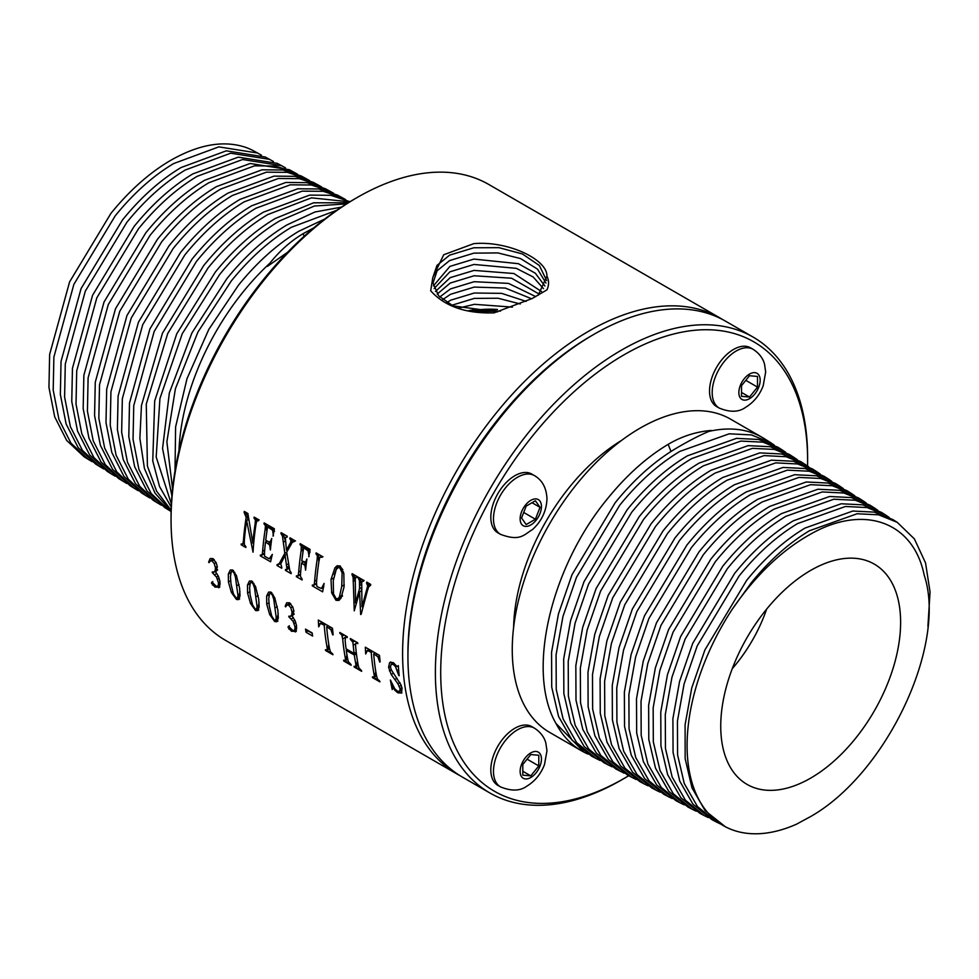 <?xml version="1.0" encoding="UTF-8"?>
<svg xmlns="http://www.w3.org/2000/svg" width="979" height="979" viewBox="0 0 979 979"><rect width="100%" height="100%" fill="white"/><g stroke="black" fill="none" stroke-linecap="round" stroke-linejoin="round"><path stroke-width="1.47" d="M92.185 461.709L84.218 456.875L66.694 440.452L54.702 416.858L48.95 387.415L49.635 354.459L69.607 281.866L110.908 213.398C129.106 190.978 148.575 173.564 169.306 161.156C197.734 144.611 223.053 139.973 245.252 147.217A174.764 100.898 120 0 1 253.426 150.766L261.43 155.171M88.502 459.567L70.965 443.132L58.96 419.514L53.196 390.034L53.882 357.054L73.878 284.363L115.228 215.821C133.413 193.426 152.859 176.012 173.589 163.591L218.806 146.874L257.734 153.042M103.688 468.953L95.722 464.119L78.161 447.648L66.119 423.98L60.355 394.451L61.041 361.398L81.073 288.585L122.51 219.92C140.756 197.44 160.287 179.977 181.078 167.531L226.32 150.827L265.285 157.032L273.447 161.523M111.508 474.056L107.225 471.352L89.615 454.843L77.549 431.103L71.761 401.488L72.446 368.337L92.552 295.315L134.099 226.443C152.406 203.901 171.986 186.389 192.851 173.895L238.227 157.154L277.302 163.371L285.476 167.862M100.005 466.812L82.42 450.328L70.378 426.636L64.602 397.07L65.287 363.992L85.344 291.093L126.829 222.355C145.063 199.887 164.57 182.424 185.361 169.967L230.714 153.201L269.763 159.393M115.192 476.198L111.52 474.056L93.886 457.523L81.808 433.758L76.019 404.107L76.705 370.931L96.823 297.824L138.418 228.878C156.713 206.349 176.281 188.837 197.134 176.33L242.621 159.516L281.793 165.732M126.707 483.442L118.74 478.596L101.07 462.039L88.967 438.237L83.166 408.524L83.864 375.287L104.019 302.046L145.7 232.978C164.056 210.363 183.697 192.79 204.623 180.271L250.147 163.481L289.331 169.71L297.506 174.213M732.268 668.669A107.702 62.179 120 0 0 734.923 665.536A107.702 62.179 120 0 0 766.643 609.134M123.024 481.301L105.34 464.719L93.225 440.893L87.425 411.143L88.11 377.882L108.29 304.555L150.02 235.401C168.364 212.81 187.992 195.237 208.906 182.706L254.528 165.843L275.368 166.014L293.81 172.084M767.56 608.008A127.197 73.437 120 0 0 741.801 780.801A127.197 73.437 120 0 0 853.798 740.503A127.197 73.437 120 0 0 868.52 561.334A127.197 73.437 120 0 0 767.56 608.008M138.21 490.687L130.244 485.841L112.524 469.222L100.396 445.359L94.571 415.561L95.269 382.226L115.485 308.777L157.301 239.5C175.706 216.824 195.408 199.202 216.396 186.646L262.054 169.808L282.907 169.991L301.361 176.061L309.523 180.552M796.416 824.232L810.636 816.547C887.268 772.994 947.28 644.084 924.225 575.248C913.468 521.942 864.273 503.72 810.649 534.106C781.695 550.284 755.617 575.248 732.402 609.024A174.764 100.898 120 0 0 725.243 826.68A174.764 100.898 120 0 0 796.416 824.232M134.527 488.533L116.795 471.902L104.643 448.015L98.83 418.192L99.515 384.82L119.768 311.273L161.608 241.935C180.014 219.272 199.704 201.65 220.679 189.082L266.435 172.169L287.337 172.341L305.84 178.423M725.243 826.68L705.137 810.673L691.957 787.777L685.153 758.603L685.092 724.741L691.774 687.858L704.904 649.946L746.634 580.388C764.819 557.944 784.301 540.506 805.068 528.048L852.807 511.038L874.296 512.115L892.946 519.629L897.229 522.321L914.386 538.903L925.547 562.925L930.05 591.965L927.921 626.376M732.402 609.024L751.077 583.019C769.213 560.649 788.633 543.235 809.339 530.802L857.09 513.755L878.579 514.807L897.229 522.321M149.714 497.919L141.747 493.086L123.978 476.418L111.814 452.482L105.989 422.598L106.687 389.165L126.964 315.507L168.89 246.023C187.356 223.285 207.12 205.614 228.168 193.022L273.961 176.134L294.875 176.318L313.39 182.4L321.553 186.891M315.593 183.636L319.191 185.924M716.457 822.042L711.978 819.68L692.961 804.163L679.732 781.046L673.075 752.484L672.903 718.647L679.585 681.396L692.704 643.374L734.691 573.327C752.924 550.822 772.468 533.322 793.296 520.828L841.181 503.769L862.744 504.846L881.443 512.384L885.726 515.089L867.027 507.55L845.464 506.486L797.567 523.581C776.8 536.051 757.33 553.514 739.133 575.958L697.195 645.932L684.101 683.905L677.431 721.131L677.59 754.919L684.248 783.457L697.464 806.549L716.457 822.042L720.299 823.902M146.042 495.778L128.249 479.098L116.073 455.137L110.235 425.229L110.933 391.759L131.235 318.004L173.21 248.458C191.664 225.733 211.415 208.062 232.451 195.457L278.342 178.496L299.317 178.667L317.869 184.762M885.726 515.089L889.262 517.499M161.229 505.164L153.262 500.33L135.445 483.614L123.232 459.604L117.394 429.646L118.092 396.103L138.431 322.226L180.491 252.558C199.018 229.747 218.831 212.027 239.941 199.398L285.868 182.461L306.843 182.645L325.407 188.751L333.582 193.242M327.622 189.975L331.22 192.276M708.282 817.563L704.439 815.703L685.386 800.161L672.132 776.996L665.451 748.384L665.292 714.486L671.986 677.15L685.129 639.079L727.189 568.897C745.435 546.38 764.966 528.868 785.807 516.361L833.839 499.217L855.462 500.281L874.223 507.844L877.747 510.255M704.439 815.703L699.961 813.341L680.882 797.775L667.617 774.585L660.935 745.937L660.776 712.014L667.47 674.641L680.625 636.521L722.735 566.254C741.042 543.688 760.634 526.139 781.523 513.608L829.556 496.5L851.179 497.577L869.939 505.152L874.223 507.844M157.546 503.022L139.703 486.294L127.49 462.259L121.641 432.265L122.338 398.698L142.701 324.734L184.811 254.981C203.314 232.194 223.126 214.474 244.212 201.833L290.249 184.823L311.285 184.994L329.886 191.113M171.105 511.503L164.766 507.563L146.899 490.809L134.661 466.738L128.8 436.683L129.497 403.054L149.909 328.956L192.08 259.08C210.669 236.208 230.542 218.427 251.713 205.761L297.775 188.788L318.811 188.971L337.437 195.09L345.611 199.581M339.64 196.326L343.25 198.615M696.253 811.224L692.41 809.364L673.307 793.761L660.017 770.534L653.323 741.837L653.164 707.841L659.87 670.407L673.05 632.214L715.245 561.824C733.54 539.245 753.145 521.685 774.034 509.141L822.201 491.947L843.898 493.012L862.719 500.599L866.244 503.01M692.41 809.364L687.931 807.002L668.804 791.387L655.502 768.136L648.796 739.402L648.636 705.369L655.367 667.898L668.559 629.656L710.791 559.193C729.147 536.553 748.8 518.956 769.751 506.388L817.93 489.231L839.615 490.32L858.436 497.907L862.719 500.599M169.049 510.267L151.17 493.489L138.92 469.382L133.046 439.302L133.756 405.636L154.18 331.465L196.4 261.515C214.964 238.656 234.838 220.887 255.984 208.209L302.156 191.15L323.254 191.321L341.916 197.452M171.117 511.185L155.049 493.147L144.415 468.403L139.875 438.396L141.453 405.539L162.453 333.227L203.681 265.603C222.319 242.67 242.254 224.84 263.486 212.137L309.682 195.102L330.78 195.298L349.992 201.723M684.235 804.873L680.381 803.013L661.229 787.373L647.902 764.085L641.184 735.302L641.025 701.209L647.755 663.664L660.984 625.348L703.301 554.763C721.658 532.123 741.311 514.513 762.262 501.921L810.575 484.678L832.334 485.755L851.204 493.367L854.74 495.778M680.381 803.013L675.914 800.651L656.725 784.999L643.387 761.674L636.668 732.855L636.509 698.737L643.252 661.143L656.481 622.803L698.847 552.132C717.252 529.419 736.967 511.772 757.979 499.168L806.304 481.974L828.05 483.051L846.921 490.663L851.204 493.367M171.141 510.255L156.64 491.213L147.413 466.065L146.263 404.143L167.703 333.558L208.001 268.038C226.626 245.117 246.537 227.287 267.757 214.572L311.469 197.844L349.809 201.833M171.239 507.073L159.528 486.514L152.761 460.938L154.682 400.974L176.746 333.79L215.282 272.138C233.969 249.131 253.965 231.252 275.258 218.513L313.561 202.812L348.291 202.751M672.206 798.534L668.363 796.673L649.15 780.985L635.775 757.624L629.044 728.755L628.885 694.564L635.652 656.909L648.906 618.495L691.345 547.689C709.763 524.989 729.477 507.33 750.489 494.701L798.95 477.409L820.769 478.486L839.701 486.122L843.237 488.533M668.363 796.673L663.884 794.312L644.647 778.611L631.271 755.225L624.529 726.32L624.369 692.092L631.137 654.4L644.415 615.938L686.903 545.058C705.369 522.296 725.133 504.589 746.218 491.96L794.667 474.705L816.486 475.794L835.417 483.43L839.701 486.122M171.374 503.965L156.187 457.022L159.932 398.49L182.265 333.692L219.602 274.561C238.276 251.579 258.248 233.7 279.529 220.948L314.357 206.031L346.505 203.865M171.9 495.925L162.563 448.468L169.343 392.983L191.908 332.97L226.871 278.66C245.619 255.592 265.664 237.664 287.031 224.889L314.932 212.002L341.426 207.132M660.189 792.195L656.334 790.322L637.072 774.597L623.66 751.162L616.917 722.221L616.758 687.931L623.537 650.166L636.827 611.63L679.402 540.628C697.868 517.854 717.644 500.147 738.717 487.493L787.324 470.14L809.217 471.229L828.197 478.878L831.734 481.289M651.867 787.96L632.569 772.223L619.156 748.764L612.389 719.773L612.242 685.459L619.022 647.645L632.336 609.073L674.959 537.997C693.475 515.162 713.299 497.405 734.446 484.74L783.041 467.436L804.934 468.525L823.914 476.186L828.197 478.878M172.561 488.827L166.871 441.81L175.412 388.675L197.917 332.077L231.191 281.095C249.926 258.028 269.959 240.112 291.301 227.324L336.788 210.265M175.008 470.764L175.608 426.917L187.001 378.665L208.833 329.36L238.472 285.183C257.269 262.042 277.375 244.077 298.803 231.264L324.759 219.027M648.159 785.843L644.317 783.983L624.994 768.209L611.545 744.713L604.777 715.673L604.618 681.286L611.422 643.411L624.761 604.777L667.458 533.567C685.973 510.72 705.81 492.963 726.944 480.273L775.698 462.871L797.652 463.96L816.694 471.645L820.218 474.056M644.317 783.983L639.838 781.621L620.49 765.835L607.041 742.302L600.262 713.238L600.103 678.814L606.907 640.902L620.27 602.22L663.003 530.936C681.58 508.028 701.466 490.222 722.673 477.519L771.415 460.167L793.369 461.256L812.411 468.941L816.694 471.633M178.986 450.609A180.882 104.435 120 0 1 245.435 289.111A180.882 104.435 120 0 1 269.849 263.229C279.566 250.979 290.641 241.14 303.074 233.7L313.708 227.899M814.528 470.336L817.954 472.918M636.142 779.504L627.808 775.282L608.412 759.447L594.914 735.853L588.122 706.703L587.975 672.181L594.791 634.147L608.192 595.354L651.059 523.863C669.685 500.893 689.632 483.039 710.901 470.299L759.79 452.898L781.805 453.999L800.908 461.696L808.715 466.812M632.287 777.644L612.915 761.821L599.429 738.252L592.65 709.139L592.491 674.653L599.307 636.668L612.683 597.912L655.514 526.494C674.09 503.598 693.976 485.78 715.184 473.053L764.073 455.614L786.088 456.703L805.191 464.401M287.618 252.239L267.463 266.361L269.849 263.229M803.013 463.104L806.451 465.674M624.112 773.165L615.791 768.931L596.333 753.059L582.799 729.392L575.995 700.156L575.836 665.536L582.689 627.404L596.125 588.501L639.116 516.802C657.802 493.771 677.798 475.855 699.128 463.079L748.164 445.629L770.24 446.73L789.392 454.464L797.212 459.567M620.27 771.293L600.837 755.433L587.314 731.802L580.51 702.604L580.351 668.008L587.192 629.913L600.616 591.047L643.57 519.433C662.196 496.463 682.143 478.596 703.411 465.833L752.447 448.345L774.524 449.434L793.675 457.156M612.095 766.814L608.24 764.954L588.758 749.045L575.199 725.341L568.371 696.057L568.224 661.376L575.089 623.17L588.538 584.194L631.626 512.372C650.301 489.329 670.309 471.413 691.639 458.613L740.822 441.076L762.959 442.165L782.172 449.912L785.709 452.322M608.24 764.954L603.762 762.592L584.255 746.659L570.684 722.943L563.855 693.621L563.696 658.904L570.573 620.649L584.047 581.636L627.172 509.741C645.907 486.636 665.965 468.672 687.356 455.859L736.538 438.359L758.676 439.473L777.889 447.219L782.172 449.912M600.066 760.475L591.744 756.253L572.177 740.271L558.568 716.481L551.715 687.074L551.569 652.259L558.458 613.906L571.969 574.771L615.228 502.668C634.013 479.502 654.143 461.501 675.596 448.639C688.029 441.26 699.104 435.52 708.82 431.421L711.207 430.454C696.069 431.702 681.727 436.34 668.167 444.344C646.727 457.193 626.609 475.194 607.824 498.335C550.418 567.502 526.139 671.998 555.999 723.481A180.882 104.435 120 0 0 581.477 750.783A180.882 104.435 120 0 0 583.484 751.896A180.882 104.435 120 0 0 583.863 752.092M596.223 758.615L576.68 742.657L563.084 718.88L556.243 689.522L556.084 654.731L562.974 616.415L576.472 577.329L619.67 505.299C638.406 482.206 658.475 464.23 679.867 451.392L729.196 433.807L751.407 434.909L770.669 442.679L774.205 445.09M770.669 442.679L764.318 438.678A180.882 104.435 120 0 0 762.347 437.491A180.882 104.435 120 0 0 708.82 431.421M588.036 754.136L584.194 752.264L555.999 723.481M762.347 437.491L730.591 419.159A180.882 104.435 120 0 0 578.834 481.595A180.882 104.435 120 0 0 549.708 732.439L581.477 750.783M621.518 440.44A156.383 90.288 120 0 0 571.149 485.119A156.383 90.288 120 0 0 513.608 627.343M807.565 465.98A259.447 149.787 120 0 0 807.614 460.656A259.447 149.787 120 0 0 536.211 431.445A259.447 149.787 120 0 0 446.412 721.609A259.447 149.787 120 0 0 624.161 778.403A259.447 149.787 120 0 0 628.677 775.735M534.424 475.598L531.768 474.056A33.91 19.58 120 0 0 505.629 483.149A33.91 19.58 120 0 0 490.822 517.279A33.91 19.58 120 0 0 497.846 532.796L500.514 534.338A33.91 19.58 120 0 1 493.489 518.809A33.91 19.58 120 0 1 508.297 484.678A33.91 19.58 120 0 1 534.424 475.598C542.293 480.163 546.478 487.897 546.967 498.813C546.49 510.867 541.693 521.085 532.6 529.48C523.924 534.656 520.29 541.779 500.514 534.338M534.424 728.143C543.443 734.005 545.327 741.079 545.841 743.061L546.967 750.795L544.495 764.55C540.946 773.912 535.072 781.107 526.886 786.137C520.143 791.081 511.344 791.326 500.514 786.883A33.91 19.58 120 0 1 495.313 759.704A33.91 19.58 120 0 1 517.475 729.82A33.91 19.58 120 0 1 534.424 728.143L531.768 726.602A33.91 19.58 120 0 0 514.807 728.29A33.91 19.58 120 0 0 492.645 758.174A33.91 19.58 120 0 0 497.846 785.354A33.91 19.58 120 0 0 499.229 786.027M753.145 349.332C762.151 355.181 764.036 362.267 764.55 364.249L765.676 371.971L763.204 385.726C759.655 395.1 753.781 402.296 745.606 407.325C738.851 412.257 730.065 412.514 719.222 408.072A33.91 19.58 120 0 1 714.021 380.892A33.91 19.58 120 0 1 736.184 351.008A33.91 19.58 120 0 1 753.145 349.332L750.477 347.79A33.91 19.58 120 0 0 733.516 349.466A33.91 19.58 120 0 0 711.366 379.35A33.91 19.58 120 0 0 716.555 406.53A33.91 19.58 120 0 0 717.95 407.203M807.614 460.656L807.614 457.572A263.216 151.965 120 0 0 753.108 337.082A263.216 151.965 120 0 0 532.27 427.945A263.216 151.965 120 0 0 489.892 792.978A263.216 151.965 120 0 0 621.506 779.945L624.161 778.403M753.108 337.082L725.659 321.234A263.216 151.965 120 0 0 594.045 334.267A263.216 151.965 120 0 0 504.821 412.098A263.216 151.965 120 0 0 407.937 656.64A263.216 151.965 120 0 0 462.443 777.13L489.892 792.978M594.045 334.267L591.389 335.809A259.447 149.787 120 0 0 503.439 412.514A259.447 149.787 120 0 0 407.937 653.568L407.937 656.64M722.967 319.741A263.216 151.965 120 0 0 720.324 318.163A263.216 151.965 120 0 0 499.498 409.014A263.216 151.965 120 0 0 457.12 774.059A263.216 151.965 120 0 0 459.812 775.552M720.324 318.163L488.778 184.468A263.216 151.965 120 0 0 357.164 197.513A263.216 151.965 120 0 0 267.94 275.332A263.216 151.965 120 0 0 171.056 519.873A263.216 151.965 120 0 0 225.562 640.376L457.12 774.059M258.725 520.118L256.743 521.061L258.627 520.718A263.216 151.965 120 0 1 258.786 519.788L254.148 517.12A263.216 151.965 -60 0 0 253.989 518.05L255.421 520.033L255.091 524.083A263.216 151.965 -60 0 0 252.802 543.149L247.883 513.498L244.273 511.417A263.216 151.965 -60 0 0 244.114 512.347L246.17 517.389L247.711 516.496L245.08 511.784M244.212 542.978L241.703 544.214L242.988 543.688L243.453 540.347A263.216 151.965 -60 0 1 246.17 517.389M241.703 544.214L241.238 543.945A263.216 151.965 -60 0 0 241.189 544.813L242.009 544.336M256.743 521.061L255.947 524.585A263.216 151.965 120 0 0 253.047 552.193L246.622 520.571A263.216 151.965 120 0 0 244.322 540.849L244.322 544.691L245.876 546.625A263.216 151.965 120 0 0 245.827 547.494L241.189 544.813M271.354 541.363L268.65 541.876L265.725 540.188A263.216 151.965 120 0 1 267.622 526.935L272.603 530.214L273.435 535.843M261.723 555.264L264.403 553.71L260.842 555.264L262.274 554.347L262.617 551.312A263.216 151.965 -60 0 1 265.101 529.884L265.468 525.772L263.987 523.814A263.216 151.965 -60 0 1 264.134 522.884L274.401 528.807L272.994 536.088M260.842 555.264L260.377 554.983A263.216 151.965 -60 0 0 260.316 555.864L261.148 555.374M271.354 541.277L270.277 541.901L271.734 538.462A263.216 151.965 120 0 0 270.375 549.965L269.629 544.862L265.517 541.962A263.216 151.965 120 0 0 264.477 552.707L264.587 556.256L269.249 558.813L272.321 554.395L270.583 561.787L260.316 555.864M269.249 558.813L271.66 557.124M286.92 568.432L285.06 555.24L280.777 563.904L281.781 567.355A263.216 151.965 120 0 0 281.732 568.224L277.008 565.495A263.216 151.965 -60 0 1 277.057 564.626L279.223 563.647L284.816 553.27L282.441 535.929L280.936 533.604A263.216 151.965 -60 0 1 281.095 532.674L287.251 536.235A263.216 151.965 120 0 0 287.092 537.165L285.905 537.19L285.415 538.303L286.431 550.125L290.641 542.415L290.934 540.445L289.784 538.719A263.216 151.965 -60 0 1 289.943 537.789L294.667 540.518A263.216 151.965 120 0 0 294.52 541.448L292.293 542.354L286.7 552.168L289.821 570.72L291.204 572.788A263.216 151.965 120 0 0 291.155 573.657L285.44 570.365A263.216 151.965 -60 0 1 285.489 569.484L286.357 569.692L289.001 567.233M295.487 540.885L293.284 541.485L294.373 540.861M287.092 537.165L285.905 537.19M277.95 564.626L281.267 562.741M286.357 569.692L289.123 567.869M304.224 562.338L305.546 562.142L301.789 560.93A263.216 151.965 120 0 1 303.686 547.75L308.067 550.834L309.119 556.513M300.492 574.281L296.906 576.08L298.179 575.615L298.681 572.103A263.216 151.965 -60 0 1 301.14 550.81L301.312 546.025L300.039 544.63A263.216 151.965 -60 0 1 300.198 543.7L310.11 549.427L308.715 556.745M296.906 576.08L296.429 575.811A263.216 151.965 -60 0 0 296.38 576.68L297.2 576.203M306.574 561.542L305.546 562.142L306.916 558.985A263.216 151.965 120 0 0 305.595 570.17L304.934 565.397L301.556 562.962A263.216 151.965 120 0 0 300.565 573.192L300.455 576.496L302.144 579.103A263.216 151.965 120 0 0 302.095 579.984L296.38 576.68M316.437 583.349L312.864 585.295L314.161 584.671L314.626 581.281A263.216 151.965 -60 0 1 317.086 560.012L317.429 555.888L315.972 553.833A263.216 151.965 -60 0 1 316.131 552.902L322.164 556.39A263.216 151.965 120 0 0 322.005 557.32L320.427 556.953L319.631 557.944L318.885 561.677A263.216 151.965 120 0 0 316.511 582.37L316.78 586.115L318.297 587.229L321.455 588.489L323.608 587.29M321.455 588.489L324.11 583.411L322.629 591.83L312.313 585.87A263.216 151.965 -60 0 1 312.362 585.001L312.864 585.295M322.972 556.757L320.414 556.965L321.467 556.353M331 579.519L331.697 592.956L336.017 600.323L338.93 600.408L340.973 598.181L344.057 586.972L343.837 573.559L340.178 565.923L336.923 565.935L334.953 567.771L331 579.519L333.643 577.989M360.664 614.543L359.55 592.001L354.251 610.847L353.125 577.341L351.987 574.624A263.216 151.965 -60 0 1 352.146 573.694L357.078 576.545A263.216 151.965 120 0 0 356.919 577.475L355.781 577.475L355.279 578.773L355.536 603.064L359.513 588.648L359.44 580.682L358.314 578.271A263.216 151.965 -60 0 1 358.473 577.341L363.662 580.339A263.216 151.965 120 0 0 363.503 581.269L362.242 581.208L361.716 582.689L361.961 606.772L367.7 586.029L366.574 583.043A263.216 151.965 -60 0 1 366.733 582.113L370.711 584.414A263.216 151.965 120 0 0 370.551 585.344L368.716 586.751L367.468 590.557L361.165 614.249M363.576 580.816L362.242 581.208M356.968 577.169L355.781 577.475M370.551 585.344L369.634 585.332M212.198 582.26L216.286 586.286L218.219 585.993L218.476 582.725L216.494 577.084L212.308 572.654A263.216 151.965 -60 0 1 212.223 572.017L214.083 571.981L215.27 570.439L215.404 567.612L214.242 563.549L212.088 560.991L210.326 560.845L209.09 562.668L208.637 562.081L209.665 561.481M214.083 571.981L217.656 569.937M219.504 585.258L217.754 586.47L220.177 583.876M211.794 582.15L211.476 583.154L212.81 581.575M219.712 587.216L214.952 587.057L211.476 583.154M218.77 587.755L219.651 586.776L219.945 581.33L218.452 576.398L215.661 572.042L217.338 566.878L216.188 562.729L212.835 558.568L210.13 558.581L208.637 562.081M238.582 599.601L236.477 599.491L231.399 592.466L228.437 582.015L230.64 580.743M238.754 599.491L240.026 595.881L239.574 588.049L236.38 575.481L232.549 569.962L230.273 570.011L228.34 574.049L228.437 582.015M257.722 610.651L255.617 610.541L250.551 603.517L247.577 593.066L249.78 591.793M257.893 610.541L259.166 606.931L258.713 599.099L255.519 586.531L251.701 581.012L249.412 581.061L247.479 585.099L247.577 593.066M276.861 621.702L274.769 621.592L269.69 614.567L266.716 604.116L268.931 602.844M277.033 621.592L278.305 617.982L277.852 610.15L274.658 597.594L270.84 592.062L268.552 592.111L266.631 596.15L266.716 604.116M288.768 626.462L292.856 630.488L294.789 630.195L295.046 626.927L293.064 621.286L288.878 616.856A263.216 151.965 -60 0 1 288.793 616.219L290.653 616.183L291.84 614.641L291.962 611.814L290.812 607.763L288.658 605.193L286.884 605.046L285.648 606.87L285.195 606.282L286.235 605.683M290.653 616.183L294.214 614.139M296.062 629.46L294.324 630.672L296.747 628.077M288.364 626.364L288.046 627.355L289.074 626.768L289.368 625.777M296.282 631.418L291.522 631.259L288.046 627.355M295.34 631.969L296.209 630.978L296.515 625.532L295.022 620.6L292.219 616.244L293.896 611.08L292.758 606.931L289.405 602.783L286.688 602.783L285.195 606.282M306.023 632.25L312.631 636.056A263.216 151.965 120 0 1 312.13 632.923L305.521 629.118A263.216 151.965 -60 0 0 306.023 632.25L308.214 630.672M332.738 634.955L330.914 629.693L326.705 626.682A263.216 151.965 120 0 0 329.519 648.563L330.486 651.941L332.762 653.996A263.216 151.965 120 0 0 332.921 654.743L325.579 650.509A263.216 151.965 -60 0 1 325.42 649.75L327.365 649.958L327.059 647.143A263.216 151.965 -60 0 1 324.245 625.263L320.463 623.366L318.689 626.841L318.334 620.062L332.468 628.237L333.166 634.71M322.25 622.338L319.448 624.296M326.031 650.105L328.43 649.346L328.711 643.901M354.337 655.037L346.285 650.386A263.216 151.965 120 0 0 347.68 658.953L348.389 661.828L350.996 664.521A263.216 151.965 120 0 0 351.155 665.267L343.727 660.984A263.216 151.965 -60 0 1 343.568 660.238L345.538 660.495L345.232 657.533A263.216 151.965 -60 0 1 342.711 639.14L341.708 634.845L339.872 633.278A263.216 151.965 -60 0 1 339.823 632.471L347.239 636.766A263.216 151.965 120 0 0 347.3 637.574L345.55 637.035L345.159 640.56A263.216 151.965 120 0 0 346.077 648.832L354.117 653.47A263.216 151.965 -60 0 1 353.211 645.198L355.561 643.839L355.658 646.617A263.216 151.965 120 0 0 358.179 665.01L358.889 667.886L361.484 670.578A263.216 151.965 120 0 0 361.643 671.325L354.227 667.054A263.216 151.965 -60 0 1 354.068 666.295L356.026 666.552L355.732 663.603A263.216 151.965 -60 0 1 354.337 655.037L356.442 653.813M345.44 637.084L342.711 639.14M344.18 660.592L346.578 659.895L346.884 654.4M354.679 666.65L357.066 665.953L357.384 660.458M353.211 645.198L352.795 642.138L350.372 639.348A263.216 151.965 -60 0 1 350.323 638.541L357.727 642.811A263.216 151.965 120 0 0 357.788 643.619L356.038 643.093L355.561 643.839L357.127 642.469M379.73 662.085L377.906 656.823L373.697 653.813A263.216 151.965 120 0 0 376.511 675.694L377.478 679.071L379.754 681.127A263.216 151.965 120 0 0 379.913 681.874L372.571 677.639A263.216 151.965 -60 0 1 372.412 676.893L374.357 677.089L374.051 674.274A263.216 151.965 -60 0 1 371.237 652.393L367.455 650.497L365.681 653.972L365.326 647.205L379.46 655.367L380.158 661.841M369.254 649.469L366.44 651.427M373.023 677.235L375.422 676.477L375.703 671.031M397.511 666.577L398.318 665.598A263.216 151.965 120 0 0 399.199 675.73L399.151 675.216M397.082 666.515L393.032 662.55L389.556 662.759L388.59 667.36L390.462 666.283M390.229 662.196L390.902 661.975M392.689 688.702L392.224 689.522A263.216 151.965 -60 0 1 390.401 680.026L394.757 688.763L397.498 691.198L399.738 691.309L400.056 688.665L397.927 683.783L391.184 674.458L388.59 667.36M400.9 690.648L399.456 691.553L400.9 690.648L401.831 687.331M393.509 688.237L394.843 690.256L395.589 689.828L394.011 688.188L392.848 688.616M401.879 692.924L398.11 692.924L394.843 690.256M401.549 692.948L402.051 688.396L401.035 684.908L391.27 669.795L390.474 667.042L391.086 664.435L393.179 664.313L395.528 666.65L398.722 675.461M393.57 662.893L391.086 664.435M357.164 197.513L354.508 199.043A259.447 149.787 120 0 0 266.557 275.76A259.447 149.787 120 0 0 171.056 516.802L171.056 519.873M244.114 512.347L244.995 511.833M252.802 543.149L253.757 542.599M253.989 518.05L254.87 517.536M259.129 519.886L257.93 520.375M246.622 520.571L248.568 519.445L248.776 520.13M247.711 519.947L247.711 516.496M267.622 526.935L268.748 526.286L272.395 528.391L274.524 531.34M265.517 541.962L267.157 541.02M262.274 554.347L264.452 553.086M266.863 531.793L266.606 525.111L265.419 523.532M263.987 523.814L264.868 523.3M285.44 570.365L289.197 568.199M285.06 555.24L286.957 554.138M277.008 565.495L281.083 563.145M280.936 533.604L281.817 533.09M286.223 537.006L286.982 536.565M286.431 550.125L288.426 548.974M290.641 542.415L292.183 540.702L290.763 538.156M290.996 544.348L292.085 541.571M289.784 538.719L290.677 538.205M294.569 540.763L293.602 541.607L294.569 540.763M303.686 547.75L304.799 547.102L307.749 548.803L310.11 552.095M301.556 562.962L303.429 561.873M302.915 552.609L302.792 546.625L301.483 544.348M300.039 544.63L300.92 544.128M312.313 585.87L313.121 585.405M318.86 561.824L318.591 555.215L317.441 553.563M315.972 553.833L316.853 553.319M321.479 556.341L320.904 557.21L321.479 556.341M341.169 597.851L340.288 597.349M359.55 592.001L361.484 590.888M351.987 574.624L352.868 574.11M357.653 576.778L356.858 576.864L357.653 576.778M355.536 603.064L356.686 602.403M358.314 578.271L359.195 577.769M364.115 580.51L363.307 580.584L364.115 580.51M361.961 606.772L363.099 606.111M368.961 586.25L368.875 584.206L367.541 582.481M366.574 583.043L367.455 582.542M212.419 584.989L213.141 584.573L212.516 582.554M219.161 587.461L215.527 586.727L213.141 584.573M212.308 572.654L213.104 572.201M239.647 598.977L237.053 599.16L235.303 597.41M258.786 610.027L256.192 610.211L254.454 608.461M277.926 621.078L275.344 621.261L273.594 619.511M288.976 629.203L289.698 628.775L289.074 626.768M295.731 631.663L292.085 630.929L289.698 628.775M288.878 616.856L289.662 616.403M326.705 626.682L328.234 625.789M326.864 649.628L328.43 649.346M324.245 625.263L325.787 624.369M354.117 653.47L356.246 652.247M350.372 639.348L351.045 638.957M355.524 666.173L357.066 665.953M346.285 650.386L347.533 649.664M345.024 660.103L346.578 659.895M346.884 650.044L346.884 649.297M339.872 633.278L340.545 632.899M373.697 653.813L375.226 652.92M373.856 676.758L375.422 676.477M371.237 652.393L372.779 651.5M396.654 691.933L397.229 691.59L395.589 689.828M401.39 693.144L397.229 691.59M392.763 688.641L392.763 685.728M256.792 520.963L255.421 517.756M287.765 550.198L287.581 549.464M283.445 542.158L285.44 541.008L283.629 535.244L281.903 533.041M334.304 574.661L337.461 565.666M342.846 569.717L340.668 567.086L338.967 566.963L336.262 569.374L333.264 580.718L333.496 593.788L336.103 598.634L337.951 598.707L339.444 596.909L341.732 586.335L344.265 584.867M355.12 581.33L354.41 576.607L352.954 574.061M361.227 591.035L361.484 589.529M361.532 585.026L360.676 579.972L359.281 577.72M212.871 559.376L213.079 558.715M216.249 571.357L215.429 570.855M233.626 570.818L231.191 571.822L232.635 571.393L233.957 572.837L235.425 577.059L237.946 595.416L237.469 598.096L236.245 598.242L238.521 597.484L237.089 597.753L238.521 597.484L239.977 591.671M252.766 581.869L250.33 582.872L251.774 582.444L253.096 583.888L254.564 588.11L257.085 606.466L256.62 609.146L255.384 609.293L257.661 608.534L256.241 608.803L257.661 608.534L259.117 602.721M271.905 592.919L269.47 593.923L270.914 593.494L272.235 594.938L273.716 599.16L276.237 617.516L275.76 620.197L274.524 620.343L276.812 619.585L275.38 619.854L276.812 619.585L278.256 613.772M289.429 603.578L289.637 602.917M292.807 615.558L291.987 615.057M312.179 633.266L308.214 630.99M331.379 653.066L326.729 650.386M360.174 669.697L355.389 666.932M349.687 663.64L344.889 660.874M378.371 680.197L373.721 677.517M392.701 663.395L392.873 662.453M269.47 593.923L268.723 598.842L269.286 606.087L271.746 616.06L274.524 620.343M272.235 594.938L273.068 594.461M250.33 582.872L249.584 587.792L250.147 595.036L252.606 605.01L255.384 609.293M253.096 583.888L253.928 583.411M231.191 571.822L230.444 576.741L231.007 583.986L233.467 593.959L236.245 598.242M233.957 572.837L234.789 572.36M337.816 567.636L339.676 567.661L342.112 572.788L341.732 586.335M399.334 686.377L401.194 685.312M377.906 656.823L379.509 655.893M341.708 634.845L342.809 634.196M330.914 629.693L332.517 628.763M290.812 607.763L292.648 606.699M291.338 618.912L293.382 617.725M214.242 563.549L216.078 562.497M214.768 574.71L216.824 573.523M367.725 584.867L368.875 584.206M359.256 579.703L360.37 579.066M359.562 583.154L361.141 582.236M359.513 588.648L361.484 587.51M352.819 575.628L353.872 575.016M308.642 552.939L309.682 552.34M301.312 546.025L302.389 545.413M304.934 565.397L306.194 564.675M305.313 567.037L305.962 566.657M290.677 539.502L291.693 538.915M290.934 540.445L292.06 539.796M284.816 553.27L286.7 552.18M272.603 530.214L273.79 529.529M273.092 532.172L273.998 531.646M265.468 525.772L266.606 525.111M244.946 513.069L245.949 512.482M245.643 514.599L246.818 513.926M749.51 397.046L757.501 387.109L757.501 376.45L749.51 375.728L741.507 385.677L741.507 396.336L749.51 397.046L741.507 392.432M745.79 380.341L757.501 387.109M530.789 754.552L522.798 764.489L522.798 775.148L530.789 775.87L538.793 765.921L538.793 755.262L530.789 754.552M522.798 771.256L530.789 775.87M527.081 759.166L538.793 765.921M540.029 507.33L535.403 500.771L526.176 506.094L521.562 517.989L526.176 524.56L535.403 519.225L540.029 507.33L532.025 502.716M523.704 512.47L535.403 519.225M546.931 276.115C549.084 280.557 549.084 285.134 546.955 289.87L532.074 298.546L494.101 312.852C465.906 313.769 444.772 306.415 430.687 290.787L432.804 277.498L443.707 254.76L473.787 243.636C508.064 240.614 547.432 259.508 546.931 276.115L538.217 295.254M545.988 283.09L537.532 269.139L520.51 258.554L497.858 252.912L473.885 253.145L449.606 260.573L437.087 270.816L433.012 283.017L438.616 295.805L453.057 305.876L497.589 311.922M546.612 280.471L539.356 265.505L522.394 253.953L498.947 247.663L473.824 247.773L449.63 255.14L436.977 265.407L432.804 277.669M543.504 288.634L533.127 276.947L516.312 268.344L473.995 264.452L449.899 271.819L434.138 288.548M544.887 286.003L535.329 273.227L518.356 263.681L473.946 259.08L449.936 266.386L433.379 285.929M539.294 294.165L511.613 278.232L474.117 275.76L450.205 283.066L437.209 294.092M541.534 291.534L513.914 273.52L474.069 270.4L450.23 277.632L435.496 291.461M531.609 298.779L505.311 288.071L474.24 287.08L450.499 294.312L442.655 299.635M535.746 296.625L508.468 283.384L474.179 281.707L450.536 288.891L439.73 297.004M526.176 301.397L501.627 293.357L474.301 293.015L450.829 300.137L446.767 302.535M450.805 305.57L474.362 298.387L498.054 298.24L520.314 303.979M468.513 310.722L474.472 309.694L497.479 309.499L473.689 311.603M512.384 307.112L474.423 304.322L458.674 308.079M474.607 311.726L500.526 311.065M470.85 311.163A54.64 31.548 180 0 1 474.485 310.465A54.64 31.548 180 0 1 497.479 309.499M668.167 444.344L670.982 451.478M255.091 524.083L256.131 523.484M254.454 518.307L255.335 517.805M243.453 540.347L244.407 539.796M271.281 529.039L272.395 528.391M268.442 543.651L271.269 542.023M262.617 551.312L264.685 550.112M265.101 529.884L266.863 528.868M264.452 524.083L265.333 523.581M279.223 563.647L281.45 562.362M280.728 561.175L282.576 560.098M289.845 543.969L291.583 542.966M290.898 541.436L292.183 540.702M306.623 549.452L307.749 548.803M303.979 564.357L306.39 562.962M298.681 572.103L300.749 570.904M301.14 550.81L302.915 549.782M300.516 544.911L301.397 544.397M322.727 587.229L323.755 586.629M314.626 581.281L316.694 580.082M317.086 560.012L318.86 558.985M316.474 554.126L317.355 553.612M331.697 592.956L333.19 592.099M336.017 600.323L340.704 597.618M369.756 585.258L370.662 584.744M356.246 577.218L356.858 576.864M367.7 586.029L369.022 585.271M366.611 590.056L367.823 589.358M218.476 582.725L220.018 581.832M215.27 570.439L217.179 569.337M215.404 567.612L217.289 566.523M212.088 560.991L214.279 559.719M231.399 592.466L232.696 591.72M250.551 603.517L251.836 602.77M269.69 614.567L270.975 613.821M295.046 626.927L296.588 626.034M291.84 614.641L293.749 613.552M291.962 611.814L293.859 610.725M288.658 605.193L290.849 603.921M327.059 647.143L328.711 646.189M322.164 624.064L323.706 623.17M355.732 663.603L357.384 662.636M345.232 657.533L346.884 656.579M374.051 674.274L375.703 673.319M369.156 651.194L370.698 650.301M393.179 664.313L394.415 663.603M400.056 688.665L401.831 687.637M391.184 674.458L393.338 673.209M394.794 679.573L397.046 678.263M389.434 670.933L391.294 669.856M273.716 599.16L275.001 598.414M275.234 607.775L277.29 606.588M276.237 617.516L277.926 616.537M254.564 588.11L255.862 587.363M256.094 596.725L258.15 595.538M257.085 606.466L258.786 605.487M235.425 577.059L236.722 576.313M236.942 585.675L238.998 584.487M237.946 595.416L239.647 594.437M339.676 567.661L340.668 567.086M342.112 572.788L343.507 571.981M339.444 596.909L342.332 595.232M397.927 683.783L399.958 682.608M395.528 666.65L396.568 666.038M397.437 670.37L398.624 669.685M376.132 655.22L377.674 654.327M379.118 659.271L379.815 658.867M340.484 633.633L341.157 633.254M342.295 636.081L344.18 634.992M350.984 639.703L351.657 639.311M352.183 640.89L353.297 640.254M352.795 642.138L354.679 641.049M329.14 628.09L330.682 627.196M332.114 632.14L332.823 631.736M289.282 617.088L292.403 615.289M293.064 621.286L294.863 620.245M294.055 623.476L295.768 622.497M266.631 596.15L269.127 594.706M247.479 585.099L249.988 583.655M228.34 574.049L230.848 572.605M212.724 572.886L215.833 571.087M216.494 577.084L218.293 576.044M217.497 579.274L219.198 578.295M367.492 583.961L368.52 583.362M358.877 578.773L359.868 578.197M359.44 580.682L360.676 579.972M359.526 585.601L361.459 584.487M353.125 577.341L354.41 576.607M353.113 581.379L354.973 580.302M334.953 567.771L336.36 566.963M317.429 555.888L318.591 555.215M308.067 550.834L309.278 550.137M301.544 547.347L302.792 546.625M282.441 535.929L283.629 535.244M286.529 564.895L288.401 563.818M286.908 567.294L288.805 566.205M269.629 544.862L271.024 544.055M270.057 546.527L270.779 546.111M255.421 520.033L256.571 519.372M749.51 374.076A15.077 8.701 120 0 0 738.851 392.542A15.077 8.701 120 0 0 749.51 398.698A15.077 8.701 120 0 0 760.169 380.231A15.077 8.701 120 0 0 749.51 374.076M530.789 777.51A15.077 8.701 120 0 0 541.448 759.055A15.077 8.701 120 0 0 530.789 752.9A15.077 8.701 120 0 0 520.13 771.366A15.077 8.701 120 0 0 530.789 777.51M520.13 518.809A15.077 8.701 120 0 0 530.789 524.964A15.077 8.701 120 0 0 541.448 506.51A15.077 8.701 120 0 0 530.789 500.355A15.077 8.701 120 0 0 520.13 518.809M303.074 233.7L304.102 236.294M656.334 790.322L651.855 787.96M584.194 752.264L583.484 751.896M258.334 519.8L257.293 520.4M244.212 543.321L242.523 544.287M271.562 557.553L269.568 558.691M287.104 536.468L286.064 537.067M306.562 561.665L305.228 562.435M300.467 574.575L297.738 576.154M316.425 583.765L313.659 585.356M370.735 584.683L369.695 585.283M357.029 576.704L356.001 577.292M363.478 580.425L362.463 581.012M213.495 559.009L210.326 560.845M290.065 603.223L286.884 605.046M328.038 649.787L327.108 650.325M322.164 622.277L320.072 623.488M357.115 642.457L355.928 643.142M356.711 666.332L355.769 666.87M346.223 660.274L345.293 660.813M375.03 676.917L374.1 677.456M369.156 649.407L367.064 650.619M393.607 688.151L392.763 688.629M271.501 592.528L269.984 593.409M276.47 619.829L275.503 620.392M252.349 581.477L250.844 582.358M257.33 608.779L256.363 609.342M233.21 570.427L231.705 571.308M238.191 597.728L237.224 598.291M342.466 596.101L337.951 598.707M719.222 408.072L716.555 406.53M500.514 786.883L497.846 785.354"/></g></svg>
